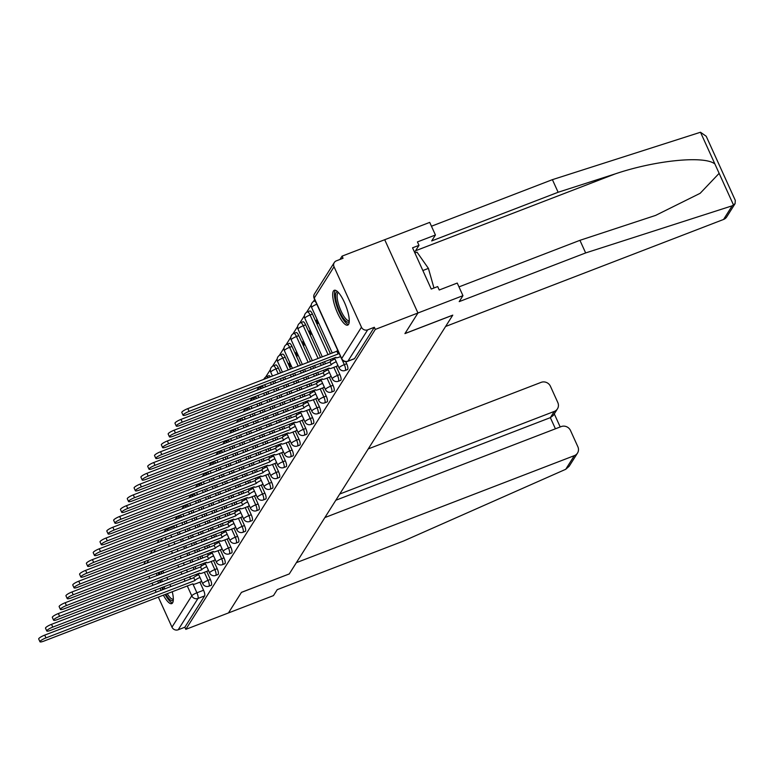 <?xml version="1.0" encoding="UTF-8"?>
<svg xmlns="http://www.w3.org/2000/svg" width="774" height="774" viewBox="0 0 774 774"><rect width="100%" height="100%" fill="white"/><g stroke="black" fill="none" stroke-linecap="round" stroke-linejoin="round"><path stroke-width="1.16" d="M347.216 369.585A4.789 1.345 -111.1 0 0 347.516 369.575A4.789 1.345 -111.1 0 0 347.729 369.382A4.789 1.345 -111.1 0 0 346.665 363.732L344.314 364.641A4.789 1.345 68.9 0 1 345.378 370.291A4.789 1.345 68.9 0 1 345.156 370.485L347.516 369.575M340.405 380.373A4.789 1.345 -111.1 0 0 340.695 380.363A4.789 1.345 -111.1 0 0 340.918 380.169A4.789 1.345 -111.1 0 0 339.854 374.519L337.493 375.429A4.789 1.345 68.9 0 1 338.557 381.079A4.789 1.345 68.9 0 1 338.344 381.272L340.695 380.363M333.594 391.16A4.789 1.345 -111.1 0 0 333.884 391.151A4.789 1.345 -111.1 0 0 334.107 390.957A4.789 1.345 -111.1 0 0 333.033 385.307L330.682 386.207A4.789 1.345 68.9 0 1 331.746 391.867A4.789 1.345 68.9 0 1 331.524 392.06L333.884 391.151M326.773 401.938A4.789 1.345 -111.1 0 0 327.073 401.938A4.789 1.345 -111.1 0 0 327.286 401.745A4.789 1.345 -111.1 0 0 326.222 396.094L323.861 396.994A4.789 1.345 68.9 0 1 324.935 402.654A4.789 1.345 68.9 0 1 324.712 402.848L327.073 401.938M319.962 412.726A4.789 1.345 -111.1 0 0 320.252 412.726A4.789 1.345 -111.1 0 0 320.475 412.532A4.789 1.345 -111.1 0 0 319.41 406.872L317.05 407.782A4.789 1.345 68.9 0 1 318.114 413.442A4.789 1.345 68.9 0 1 317.901 413.635L320.252 412.726M313.151 423.513A4.789 1.345 -111.1 0 0 313.441 423.513A4.789 1.345 -111.1 0 0 313.663 423.32A4.789 1.345 -111.1 0 0 312.59 417.66L310.239 418.57A4.789 1.345 68.9 0 1 311.303 424.229A4.789 1.345 68.9 0 1 311.08 424.413L313.441 423.513M306.33 434.301A4.789 1.345 -111.1 0 0 306.63 434.301A4.789 1.345 -111.1 0 0 306.843 434.108A4.789 1.345 -111.1 0 0 305.778 428.448L303.418 429.357A4.789 1.345 68.9 0 1 304.492 435.007A4.789 1.345 68.9 0 1 304.269 435.201L306.63 434.301M299.519 445.089A4.789 1.345 -111.1 0 0 299.809 445.079A4.789 1.345 -111.1 0 0 300.031 444.895A4.789 1.345 -111.1 0 0 298.967 439.235L296.606 440.145A4.789 1.345 68.9 0 1 297.671 445.795A4.789 1.345 68.9 0 1 297.458 445.988L299.809 445.079M292.707 455.876A4.789 1.345 -111.1 0 0 292.998 455.867A4.789 1.345 -111.1 0 0 293.211 455.673A4.789 1.345 -111.1 0 0 292.146 450.023L289.795 450.932A4.789 1.345 68.9 0 1 290.86 456.583A4.789 1.345 68.9 0 1 290.637 456.776L292.998 455.867M285.887 466.664A4.789 1.345 -111.1 0 0 286.187 466.654A4.789 1.345 -111.1 0 0 286.399 466.461A4.789 1.345 -111.1 0 0 285.335 460.811L282.974 461.72A4.789 1.345 68.9 0 1 284.039 467.37A4.789 1.345 68.9 0 1 283.826 467.564L286.187 466.654M279.075 477.442A4.789 1.345 -111.1 0 0 279.366 477.442A4.789 1.345 -111.1 0 0 279.588 477.248A4.789 1.345 -111.1 0 0 278.524 471.598L276.163 472.498A4.789 1.345 68.9 0 1 277.227 478.158A4.789 1.345 68.9 0 1 277.015 478.351L279.366 477.442M272.264 488.23A4.789 1.345 -111.1 0 0 272.554 488.23A4.789 1.345 -111.1 0 0 272.767 488.036A4.789 1.345 -111.1 0 0 271.703 482.376L269.352 483.286A4.789 1.345 68.9 0 1 270.416 488.945A4.789 1.345 68.9 0 1 270.194 489.139L272.554 488.23M265.443 499.017A4.789 1.345 -111.1 0 0 265.734 499.017A4.789 1.345 -111.1 0 0 265.956 498.824A4.789 1.345 -111.1 0 0 264.892 493.164L262.531 494.073A4.789 1.345 68.9 0 1 263.595 499.733A4.789 1.345 68.9 0 1 263.383 499.927L265.734 499.017M258.632 509.805A4.789 1.345 -111.1 0 0 258.922 509.805A4.789 1.345 -111.1 0 0 259.145 509.611A4.789 1.345 -111.1 0 0 258.081 503.951L255.72 504.861A4.789 1.345 68.9 0 1 256.784 510.521A4.789 1.345 68.9 0 1 256.562 510.705L258.922 509.805M251.821 520.592A4.789 1.345 -111.1 0 0 252.111 520.583A4.789 1.345 -111.1 0 0 252.324 520.399A4.789 1.345 -111.1 0 0 251.26 514.739L248.909 515.648A4.789 1.345 68.9 0 1 249.973 521.299A4.789 1.345 68.9 0 1 249.75 521.492L252.111 520.583M245 531.38A4.789 1.345 -111.1 0 0 245.29 531.37A4.789 1.345 -111.1 0 0 245.513 531.177A4.789 1.345 -111.1 0 0 244.449 525.527L242.088 526.436A4.789 1.345 68.9 0 1 243.152 532.086A4.789 1.345 68.9 0 1 242.939 532.28L245.29 531.37M238.189 542.168A4.789 1.345 -111.1 0 0 238.479 542.158A4.789 1.345 -111.1 0 0 238.702 541.964A4.789 1.345 -111.1 0 0 237.637 536.314L235.277 537.224A4.789 1.345 68.9 0 1 236.341 542.874A4.789 1.345 68.9 0 1 236.118 543.067L238.479 542.158M231.378 552.946A4.789 1.345 -111.1 0 0 231.668 552.946A4.789 1.345 -111.1 0 0 231.881 552.752A4.789 1.345 -111.1 0 0 230.816 547.102L228.465 548.002A4.789 1.345 68.9 0 1 229.53 553.662A4.789 1.345 68.9 0 1 229.307 553.855L231.668 552.946M224.557 563.733A4.789 1.345 -111.1 0 0 224.847 563.733A4.789 1.345 -111.1 0 0 225.07 563.54A4.789 1.345 -111.1 0 0 224.005 557.88L221.645 558.789A4.789 1.345 68.9 0 1 222.709 564.449A4.789 1.345 68.9 0 1 222.496 564.643L224.847 563.733M217.746 574.521A4.789 1.345 -111.1 0 0 218.036 574.521A4.789 1.345 -111.1 0 0 218.258 574.327A4.789 1.345 -111.1 0 0 217.194 568.667L214.833 569.577A4.789 1.345 68.9 0 1 215.898 575.237A4.789 1.345 68.9 0 1 215.675 575.43L218.036 574.521M210.934 585.308A4.789 1.345 -111.1 0 0 211.225 585.308A4.789 1.345 -111.1 0 0 211.437 585.115A4.789 1.345 -111.1 0 0 210.373 579.455L208.022 580.365A4.789 1.345 68.9 0 1 209.086 586.024A4.789 1.345 68.9 0 1 208.864 586.208L211.225 585.308M156.735 573.166A18.663 5.225 -111.1 0 0 156.88 575.604M157.857 580.897A18.663 5.225 -111.1 0 0 158.477 583.161M160.179 588.172A18.663 5.225 -111.1 0 0 161.06 590.32M163.353 595.109A18.663 5.225 -111.1 0 0 171.731 603.623A18.663 5.225 -111.1 0 0 172.592 602.869A18.663 5.225 -111.1 0 0 172.244 591.684M333.42 291.034A18.663 5.225 -111.1 0 0 336.816 311.361A18.663 5.225 -111.1 0 0 347.69 325.119A18.663 5.225 -111.1 0 0 348.542 324.364A18.663 5.225 -111.1 0 0 345.146 304.047A18.663 5.225 -111.1 0 0 334.281 290.289A18.663 5.225 -111.1 0 0 333.42 291.034M458.972 286.893L579.929 240.327L585.647 252.934L459.205 301.618L462.958 295.668L457.241 283.061L439.235 289.998L437.687 286.574L431.253 289.05L412.552 247.815L418.986 245.348L417.428 241.923L435.433 234.996L429.715 222.39L342.06 256.136L339.97 259.454M314.67 299.49L313.354 301.589M311.274 304.869L306.533 312.367M304.463 315.657L299.722 323.155M297.651 326.444L292.911 333.942M290.831 337.232L286.09 344.73M284.019 348.01L279.279 355.518M277.208 358.797L272.467 366.305M270.387 369.585L265.646 377.093M259.619 386.632L258.835 387.871M252.808 397.42L252.024 398.658M245.997 408.198L245.203 409.446M239.176 418.986L238.392 420.234M232.364 429.773L231.581 431.021M225.553 440.561L224.76 441.809M218.732 451.348L217.949 452.597M211.921 462.136L211.138 463.384M205.11 472.924L204.317 474.162M198.289 483.702L197.505 484.95M191.478 494.489L190.694 495.737M184.667 505.277L183.873 506.525M177.846 516.064L177.062 517.313M171.035 526.852L170.348 527.936M170.735 586.595A18.663 5.225 -111.1 0 0 169.941 584.409M167.842 579.552A18.663 5.225 -111.1 0 0 166.787 577.462M163.962 572.876A18.663 5.225 -111.1 0 0 162.434 570.98M462.958 295.668L417.95 312.996L384.707 239.717L417.95 312.996L375.303 329.414L185.808 629.359L228.456 612.94L241.43 592.4L289.205 573.96M723.564 219.458L732.194 205.807L735.077 203.668L726.728 216.875A7.179 6.743 -147.7 0 1 723.564 219.458L445.601 326.473L452.771 315.134L404.976 333.526L417.95 312.996L404.937 333.604L452.722 315.202L289.263 573.931L241.478 592.333L228.456 612.94L273.464 595.612L277.218 589.662L403.66 540.978L565.726 469.296L574.347 455.644A7.179 6.743 32.3 0 0 577.868 446.762L570.506 430.528A7.179 6.743 32.3 0 0 561.169 426.59L324.877 517.564M342.06 256.136L343.037 258.274L336.39 260.828A4.789 4.499 32.3 0 0 334.039 266.759L361.468 327.218A4.789 4.499 32.3 0 0 367.689 329.84L347.903 361.158A4.789 1.345 68.9 0 1 347.681 361.352L354.328 358.788A4.789 1.345 68.9 0 1 354.037 358.797M375.303 329.414L374.335 327.276L367.689 329.84M177.401 532.56L178.359 534.689M180.555 539.517L181.513 541.636M183.699 546.463L184.667 548.582M186.853 553.41L187.821 555.529M190.007 560.357L190.965 562.485M193.161 567.313L194.119 569.432M196.315 574.26L196.886 575.517M199.895 582.164L203.562 590.243L196.915 592.797A4.789 1.345 68.9 0 1 197.98 598.457L178.194 629.775A4.789 4.499 -147.7 0 1 171.973 627.153L158.312 597.054M156.125 592.226L155.158 590.098M152.971 585.27L152.014 583.151M149.817 578.323L148.86 576.204M146.663 571.376L145.706 569.258M144.167 564.178A4.789 4.499 -147.7 0 1 144.786 562.495L145.657 561.111M178.194 629.775L184.841 627.221L185.808 629.359M207.538 571.057L208.351 570.177M214.359 560.27L215.172 559.399M221.171 549.482L221.983 548.611M227.982 538.704L228.794 537.824M234.803 527.916L235.615 527.036M241.614 517.129L242.426 516.248M248.435 506.341L249.238 505.461M255.246 495.554L256.059 494.673M262.057 484.766L262.87 483.895M268.878 473.978L269.681 473.108M275.689 463.191L276.502 462.32M282.5 452.413L283.313 451.532M289.321 441.625L290.124 440.745M296.132 430.837L296.945 429.957M302.944 420.05L303.756 419.169M289.737 362.455L289.031 363.567L290.057 363.17M289.031 363.567L290.482 366.77L291.188 365.657M309.764 409.262L310.567 408.391M296.548 351.667L295.842 352.78L296.877 352.383M295.842 352.78L297.303 355.982L298 354.869M316.576 398.475L317.388 397.604M303.36 340.879L302.663 341.992L303.689 341.595M302.663 341.992L304.114 345.204L304.821 344.091M323.387 387.687L324.2 386.816M310.181 330.092L309.474 331.214L310.5 330.817M309.474 331.214L310.925 334.416L311.632 333.304M330.208 376.909L331.011 376.029M316.992 319.314L316.285 320.426L317.321 320.03M316.285 320.426L317.746 323.629L318.443 322.516M337.019 366.121L337.832 365.241M345.726 361.661L346.665 363.732M312.425 314.06L310.064 314.97A4.789 1.345 68.9 0 0 307.481 311.883L309.832 310.974A4.789 1.345 -111.1 0 1 312.425 314.06L330.411 353.708M332.597 358.536L333.168 359.794M336.187 366.441L339.854 374.519M305.614 324.848L303.253 325.748A4.789 1.345 68.9 0 0 300.66 322.671L303.021 321.761A4.789 1.345 -111.1 0 1 305.614 324.848L320.446 357.54M322.632 362.367L323.6 364.496M325.786 369.314L326.357 370.582M329.376 377.228L333.033 385.307M298.793 335.635L296.442 336.535A4.789 1.345 68.9 0 0 293.849 333.459L296.21 332.549A4.789 1.345 -111.1 0 1 298.793 335.635L310.48 361.381M312.667 366.208L313.634 368.327M315.821 373.155L316.779 375.274M318.975 380.102L319.546 381.359M322.555 388.016L326.222 396.094M291.982 346.413L289.621 347.323A4.789 1.345 68.9 0 0 287.038 344.246L289.389 343.337A4.789 1.345 -111.1 0 1 291.982 346.413L300.515 365.222M302.702 370.04L303.66 372.168M305.856 376.996L306.814 379.115M309.01 383.943L309.968 386.062M312.154 390.889L312.725 392.147M315.744 398.794L319.41 406.872M285.171 357.201L282.81 358.11A4.789 1.345 68.9 0 0 280.217 355.024L282.578 354.124A4.789 1.345 -111.1 0 1 285.171 357.201L290.54 369.053M292.736 373.881L293.694 376M295.891 380.827L296.848 382.956M299.035 387.774L300.002 389.903M302.189 394.73L303.156 396.849M305.343 401.677L305.914 402.935M308.932 409.581L312.59 417.66M278.35 367.989L275.999 368.898A4.789 1.345 68.9 0 0 273.406 365.812L275.757 364.912A4.789 1.345 -111.1 0 1 278.35 367.989L280.575 372.894M282.771 377.722L283.729 379.841M285.916 384.668L286.883 386.787M289.07 391.615L290.037 393.743M292.224 398.562L293.191 400.69M295.378 405.518L296.336 407.637M298.532 412.465L299.103 413.722M302.112 420.369L305.778 428.448M272.796 381.553L273.764 383.681M275.95 388.5L276.918 390.628M279.104 395.456L280.072 397.575M282.258 402.403L283.216 404.521M285.413 409.349L286.37 411.478M288.557 416.296L289.524 418.424M291.711 423.252L292.282 424.51M295.3 431.157L298.967 439.235M265.985 392.341L266.953 394.459M269.139 399.287L270.097 401.416M272.293 406.244L273.251 408.362M275.447 413.19L276.405 415.309M278.592 420.137L279.559 422.256M281.746 427.084L282.713 429.212M284.9 434.04L285.471 435.298M288.489 441.944L292.146 450.023M259.174 403.128L260.132 405.247M262.328 410.075L263.286 412.203M265.472 417.022L266.44 419.15M268.626 423.978L269.594 426.097M271.78 430.924L272.748 433.043M274.934 437.871L275.892 440M278.089 444.818L278.659 446.085M281.668 452.732L285.335 460.811M252.353 413.916L253.321 416.035M255.507 420.863L256.475 422.981M258.661 427.809L259.629 429.938M261.815 434.765L262.773 436.884M264.969 441.712L265.927 443.831M268.114 448.659L269.081 450.778M271.268 455.605L271.838 456.863M274.857 463.52L278.524 471.598M245.542 424.703L246.509 426.822M248.696 431.65L249.654 433.769M251.85 438.597L252.808 440.725M255.004 445.543L255.962 447.672M258.148 452.5L259.116 454.619M261.302 459.446L262.27 461.565M264.456 466.393L265.027 467.651M268.046 474.298L271.703 482.376M238.731 435.491L239.688 437.61M241.885 442.438L242.843 444.557M245.029 449.384L245.997 451.503M248.183 456.331L249.151 458.46M251.337 463.287L252.305 465.406M254.491 470.234L255.449 472.353M257.645 477.181L258.216 478.438M261.225 485.085L264.892 493.164M231.91 446.269L232.877 448.398M235.064 453.225L236.031 455.344M238.218 460.172L239.185 462.291M241.372 467.119L242.33 469.247M244.526 474.065L245.484 476.194M247.67 481.022L248.638 483.14M250.824 487.968L251.395 489.226M254.414 495.873L258.081 503.951M225.099 457.057L226.066 459.185M228.253 464.013L229.21 466.132M231.407 470.96L232.364 473.078M234.561 477.906L235.519 480.025M237.705 484.853L238.673 486.981M240.859 491.809L241.827 493.928M244.013 498.756L244.584 500.014M247.603 506.66L251.26 514.739M218.287 467.844L219.245 469.973M221.441 474.791L222.399 476.919M224.586 481.747L225.553 483.866M227.74 488.694L228.707 490.813M230.894 495.641L231.861 497.769M234.048 502.587L235.006 504.716M237.202 509.544L237.773 510.801M240.782 517.448L244.449 525.527M211.466 478.632L212.434 480.751M214.621 485.579L215.588 487.707M217.775 492.525L218.742 494.654M220.929 499.482L221.886 501.6M224.083 506.428L225.041 508.547M227.227 513.375L228.195 515.503M230.381 520.322L230.952 521.589M233.971 528.236L237.637 536.314M204.655 489.42L205.623 491.538M207.809 496.366L208.767 498.495M210.963 503.313L211.921 505.441M214.108 510.269L215.075 512.388M217.262 517.216L218.229 519.335M220.416 524.162L221.383 526.291M223.57 531.109L224.141 532.367M227.159 539.023L230.816 547.102M197.844 500.207L198.802 502.326M200.998 507.154L201.956 509.273M204.143 514.1L205.11 516.229M207.297 521.047L208.264 523.176M210.451 528.003L211.408 530.122M213.605 534.95L214.562 537.069M216.759 541.897L217.33 543.154M220.338 549.801L224.005 557.88M191.023 510.995L191.991 513.114M194.177 517.941L195.145 520.06M197.331 524.888L198.299 527.007M200.485 531.835L201.443 533.963M203.639 538.791L204.597 540.91M206.784 545.738L207.751 547.857M209.938 552.684L210.509 553.942M213.527 560.589L217.194 568.667M184.212 521.773L185.18 523.901M187.366 528.729L188.324 530.848M190.52 535.676L191.478 537.795M193.664 542.622L194.632 544.751M196.819 549.569L197.786 551.698M199.973 556.525L200.94 558.644M203.127 563.472L203.697 564.73M206.716 571.376L210.373 579.455M200.727 581.845L201.54 580.964M270.436 376.793A4.789 1.345 -111.1 0 0 268.946 375.69L266.585 376.599A4.789 1.345 68.9 0 1 268.075 377.702M263.615 387.581A4.789 1.345 -111.1 0 0 262.134 386.478L259.774 387.387A4.789 1.345 68.9 0 1 261.264 388.49M256.804 398.368A4.789 1.345 -111.1 0 0 255.314 397.265L252.963 398.175A4.789 1.345 68.9 0 1 254.443 399.278M249.992 409.156A4.789 1.345 -111.1 0 0 248.502 408.053L246.142 408.962A4.789 1.345 68.9 0 1 247.632 410.065M243.171 419.943A4.789 1.345 -111.1 0 0 241.691 418.84L239.33 419.75A4.789 1.345 68.9 0 1 240.82 420.853M236.36 430.731A4.789 1.345 -111.1 0 0 234.87 429.628L232.519 430.538A4.789 1.345 68.9 0 1 234 431.64M229.549 441.519A4.789 1.345 -111.1 0 0 228.059 440.416L225.698 441.315A4.789 1.345 68.9 0 1 227.188 442.418M222.728 452.297A4.789 1.345 -111.1 0 0 221.248 451.194L218.887 452.103A4.789 1.345 68.9 0 1 220.377 453.206M215.917 463.084A4.789 1.345 -111.1 0 0 214.427 461.981L212.076 462.891A4.789 1.345 68.9 0 1 213.556 463.994M209.106 473.872A4.789 1.345 -111.1 0 0 207.616 472.769L205.255 473.678A4.789 1.345 68.9 0 1 206.745 474.781M202.285 484.659A4.789 1.345 -111.1 0 0 200.805 483.557L198.444 484.466A4.789 1.345 68.9 0 1 199.934 485.569M195.474 495.447A4.789 1.345 -111.1 0 0 193.984 494.344L191.633 495.254A4.789 1.345 68.9 0 1 193.113 496.357M188.662 506.235A4.789 1.345 -111.1 0 0 187.173 505.132L184.812 506.041A4.789 1.345 68.9 0 1 186.302 507.144M181.842 517.022A4.789 1.345 -111.1 0 0 180.361 515.919L178.001 516.819A4.789 1.345 68.9 0 1 179.491 517.922M374.335 327.276L354.55 358.604A4.789 1.345 68.9 0 1 354.328 358.788M173.328 526.891A4.789 1.345 68.9 0 1 173.54 526.697A4.789 1.345 68.9 0 1 175.03 527.81M184.841 627.221L204.626 595.903A4.789 1.345 -111.1 0 0 203.562 590.243M199.963 577.481A4.789 0.938 155.6 0 0 194.99 580.442L193.732 577.665A4.789 0.938 -24.4 0 1 198.695 574.705M194.922 580.548L45.976 637.892A5.505 1.074 155.6 0 0 39.958 641.752L38.7 638.976A5.505 1.074 -24.4 0 1 44.718 635.115L193.664 577.772M39.958 641.752A5.505 1.074 155.6 0 0 43.963 641.075L192.852 583.828A4.789 0.938 155.6 0 0 192.774 584.157A4.789 0.938 155.6 0 0 196.257 583.567L201.066 581.719M206.774 566.703A4.789 0.938 155.6 0 0 201.801 569.654L200.543 566.878A4.789 0.938 -24.4 0 1 205.516 563.917M201.733 569.761L52.787 627.104A5.505 1.074 155.6 0 0 46.779 630.974L45.511 628.198A5.505 1.074 -24.4 0 1 51.529 624.328L200.476 566.984M46.779 630.974A5.505 1.074 155.6 0 0 50.784 630.288L199.663 573.05A4.789 0.938 155.6 0 0 199.595 573.37A4.789 0.938 155.6 0 0 203.078 572.779L207.877 570.931M213.585 555.916A4.789 0.938 155.6 0 0 208.612 558.876L207.355 556.09A4.789 0.938 -24.4 0 1 212.328 553.139M208.554 558.973L59.608 616.317A5.505 1.074 155.6 0 0 53.59 620.187L52.332 617.41A5.505 1.074 -24.4 0 1 58.34 613.54L207.287 556.196M53.59 620.187A5.505 1.074 155.6 0 0 57.595 619.5L206.474 562.263A4.789 0.938 155.6 0 0 206.406 562.582A4.789 0.938 155.6 0 0 209.889 561.992L214.698 560.144M289.224 573.998L296.384 562.659L574.347 455.644M577.51 453.071L569.161 466.277L565.726 469.296M557.444 408.846L553.284 415.445L550.353 417.641L554.29 411.42A7.179 6.743 32.3 0 0 557.812 402.538L550.449 386.303A7.179 6.743 32.3 0 0 541.103 382.366L368.24 448.92M554.29 411.42L339.747 494.025M555.422 428.806L550.353 417.641L335.819 500.246M579.929 240.327L655.578 215.414L700.151 193.307L719.143 173.347L714.924 164.04C704.891 155.351 655.201 160.276 615.059 173.947L558.122 192.262L431.679 240.937L435.433 234.996M732.194 205.807L585.647 252.934M735.077 203.668L735.3 200.398L706.217 136.272L700.499 132.248L552.404 179.655L558.122 192.262M552.404 179.655L431.457 226.221M414.583 252.305L418.986 245.348M163.44 589.411A16.148 4.528 68.9 0 1 162.55 587.253M160.876 582.232A16.148 4.528 68.9 0 1 160.305 579.958M159.57 574.569A16.148 4.528 68.9 0 1 159.841 571.976M162.579 571.135A14.948 4.189 -111.1 0 0 162.443 571.183A14.948 4.189 -111.1 0 0 161.195 573.94M161.727 579.407A14.948 4.189 -111.1 0 0 162.279 581.69M163.933 586.721A14.948 4.189 -111.1 0 0 164.823 588.879M165.104 594.432A18.537 5.195 -111.1 0 0 172.554 602.927M158.506 572.489A18.537 5.195 -111.1 0 0 158.631 574.927M159.608 580.229A18.537 5.195 -111.1 0 0 160.218 582.483M161.93 587.495A18.537 5.195 -111.1 0 0 162.801 589.653M173.299 599.947A16.148 4.528 68.9 0 1 165.8 594.171M167.232 593.619A14.948 4.189 -111.1 0 0 173.183 599.086A14.948 4.189 -111.1 0 0 173.318 599.028M349.258 321.433A16.148 4.528 68.9 0 1 339.747 311.709A16.148 4.528 68.9 0 1 337.909 291.962M338.538 292.63A14.948 4.189 -111.1 0 0 338.393 292.678A14.948 4.189 -111.1 0 0 341.034 310.954A14.948 4.189 -111.1 0 0 349.142 320.581A14.948 4.189 -111.1 0 0 349.277 320.523M335.355 290.25A18.537 5.195 -111.1 0 0 339.312 312.396A18.537 5.195 -111.1 0 0 348.503 324.422M433.972 288.005L428.419 268.385L417.002 252.14L414.883 252.963M422.856 270.532L428.419 268.385M220.406 545.128A4.789 0.938 155.6 0 0 215.433 548.089L214.175 545.312A4.789 0.938 -24.4 0 1 219.139 542.351M215.365 548.186L66.419 605.539A5.505 1.074 155.6 0 0 60.401 609.399L59.143 606.623A5.505 1.074 -24.4 0 1 65.161 602.753L214.108 545.409M60.401 609.399A5.505 1.074 155.6 0 0 64.406 608.712L213.295 551.475A4.789 0.938 155.6 0 0 213.218 551.804A4.789 0.938 155.6 0 0 216.701 551.204L221.509 549.356M227.217 534.341A4.789 0.938 155.6 0 0 222.244 537.301L220.987 534.524A4.789 0.938 -24.4 0 1 225.96 531.564M222.177 537.408L73.23 594.751A5.505 1.074 155.6 0 0 67.222 598.612L65.954 595.835A5.505 1.074 -24.4 0 1 71.972 591.975L220.919 534.621M67.222 598.612A5.505 1.074 155.6 0 0 71.227 597.925L220.106 540.687A4.789 0.938 155.6 0 0 220.039 541.016A4.789 0.938 155.6 0 0 223.522 540.416L228.32 538.569M234.029 523.553A4.789 0.938 155.6 0 0 229.056 526.514L227.798 523.737A4.789 0.938 -24.4 0 1 232.771 520.776M228.998 526.62L80.051 583.964A5.505 1.074 155.6 0 0 74.033 587.824L72.775 585.047A5.505 1.074 -24.4 0 1 78.784 581.187L227.73 523.843M74.033 587.824A5.505 1.074 155.6 0 0 78.039 587.147L226.917 529.9A4.789 0.938 155.6 0 0 226.85 530.229A4.789 0.938 155.6 0 0 230.333 529.629L235.141 527.781M240.849 512.765A4.789 0.938 155.6 0 0 235.877 515.726L234.619 512.949A4.789 0.938 -24.4 0 1 239.582 509.989M235.809 515.832L86.862 573.176A5.505 1.074 155.6 0 0 80.844 577.036L79.587 574.26A5.505 1.074 -24.4 0 1 85.604 570.399L234.551 513.056M80.844 577.036A5.505 1.074 155.6 0 0 84.85 576.359L233.738 519.112A4.789 0.938 155.6 0 0 233.661 519.441A4.789 0.938 155.6 0 0 237.144 518.851L241.952 516.993M247.661 501.978A4.789 0.938 155.6 0 0 242.688 504.938L241.43 502.162A4.789 0.938 -24.4 0 1 246.403 499.201M242.62 505.045L93.673 562.388A5.505 1.074 155.6 0 0 87.665 566.249L86.398 563.472A5.505 1.074 -24.4 0 1 92.416 559.612L241.362 502.268M87.665 566.249A5.505 1.074 155.6 0 0 91.671 565.571L240.55 508.325A4.789 0.938 155.6 0 0 240.482 508.653A4.789 0.938 155.6 0 0 243.965 508.063L248.764 506.206M254.472 491.19A4.789 0.938 155.6 0 0 249.499 494.151L248.241 491.374A4.789 0.938 -24.4 0 1 253.214 488.413M249.441 494.257L100.494 551.601A5.505 1.074 155.6 0 0 94.476 555.471L93.219 552.684A5.505 1.074 -24.4 0 1 99.227 548.824L248.173 491.48M94.476 555.471A5.505 1.074 155.6 0 0 98.482 554.784L247.361 497.547A4.789 0.938 155.6 0 0 247.293 497.866A4.789 0.938 155.6 0 0 250.776 497.276L255.584 495.428M261.293 480.412A4.789 0.938 155.6 0 0 256.32 483.373L255.062 480.586A4.789 0.938 -24.4 0 1 260.025 477.635M256.252 483.469L107.305 540.813A5.505 1.074 155.6 0 0 101.288 544.683L100.03 541.906A5.505 1.074 -24.4 0 1 106.048 538.036L254.994 480.693M101.288 544.683A5.505 1.074 155.6 0 0 105.293 543.996L254.182 486.759A4.789 0.938 155.6 0 0 254.104 487.078A4.789 0.938 155.6 0 0 257.587 486.488L262.396 484.64M268.104 469.625A4.789 0.938 155.6 0 0 263.131 472.585L261.873 469.808A4.789 0.938 -24.4 0 1 266.846 466.848M263.063 472.682L114.117 530.035A5.505 1.074 155.6 0 0 108.108 533.896L106.841 531.119A5.505 1.074 -24.4 0 1 112.859 527.249L261.806 469.905M108.108 533.896A5.505 1.074 155.6 0 0 112.114 533.209L260.993 475.971A4.789 0.938 155.6 0 0 260.925 476.3A4.789 0.938 155.6 0 0 264.408 475.7L269.207 473.852M274.915 458.837A4.789 0.938 155.6 0 0 269.942 461.797L268.684 459.021A4.789 0.938 -24.4 0 1 273.657 456.06M269.884 461.894L120.938 519.248A5.505 1.074 155.6 0 0 114.92 523.108L113.662 520.331A5.505 1.074 -24.4 0 1 119.67 516.471L268.626 459.117M114.92 523.108A5.505 1.074 155.6 0 0 118.925 522.421L267.804 465.184A4.789 0.938 155.6 0 0 267.736 465.513A4.789 0.938 155.6 0 0 271.219 464.913L276.028 463.065M281.736 448.049A4.789 0.938 155.6 0 0 276.763 451.01L275.505 448.233A4.789 0.938 -24.4 0 1 280.469 445.273M276.695 451.116L127.749 508.46A5.505 1.074 155.6 0 0 121.731 512.32L120.473 509.544A5.505 1.074 -24.4 0 1 126.491 505.683L275.438 448.339M121.731 512.32A5.505 1.074 155.6 0 0 125.736 511.643L274.625 454.396A4.789 0.938 155.6 0 0 274.547 454.725A4.789 0.938 155.6 0 0 278.03 454.125L282.839 452.277M288.547 437.262A4.789 0.938 155.6 0 0 283.574 440.222L282.317 437.445A4.789 0.938 -24.4 0 1 287.289 434.485M283.507 440.329L134.56 497.672A5.505 1.074 155.6 0 0 128.552 501.533L127.284 498.756A5.505 1.074 -24.4 0 1 133.302 494.896L282.249 437.552M128.552 501.533A5.505 1.074 155.6 0 0 132.557 500.855L281.436 443.608A4.789 0.938 155.6 0 0 281.368 443.937A4.789 0.938 155.6 0 0 284.851 443.347L289.66 441.49M295.358 426.474A4.789 0.938 155.6 0 0 290.395 429.435L289.128 426.658A4.789 0.938 -24.4 0 1 294.101 423.697M290.327 429.541L141.381 486.885A5.505 1.074 155.6 0 0 135.363 490.745L134.105 487.968A5.505 1.074 -24.4 0 1 140.113 484.108L289.07 426.764M135.363 490.745A5.505 1.074 155.6 0 0 139.368 490.068L288.247 432.821A4.789 0.938 155.6 0 0 288.18 433.15A4.789 0.938 155.6 0 0 291.663 432.56L296.471 430.702M302.179 415.686A4.789 0.938 155.6 0 0 297.206 418.647L295.949 415.87A4.789 0.938 -24.4 0 1 300.912 412.91M297.139 418.753L148.192 476.097A5.505 1.074 155.6 0 0 142.174 479.967L140.916 477.181A5.505 1.074 -24.4 0 1 146.934 473.32L295.881 415.977M142.174 479.967A5.505 1.074 155.6 0 0 146.18 479.28L295.068 422.043A4.789 0.938 155.6 0 0 294.991 422.362A4.789 0.938 155.6 0 0 298.474 421.772L303.282 419.924M308.99 404.908A4.789 0.938 155.6 0 0 304.018 407.859L302.76 405.083A4.789 0.938 -24.4 0 1 307.733 402.132M303.95 407.966L155.003 465.309A5.505 1.074 155.6 0 0 148.995 469.179L147.728 466.403A5.505 1.074 -24.4 0 1 153.745 462.533L302.692 405.189M148.995 469.179A5.505 1.074 155.6 0 0 153 468.493L301.879 411.255A4.789 0.938 155.6 0 0 301.812 411.575A4.789 0.938 155.6 0 0 305.295 410.984L310.103 409.136M315.802 394.121A4.789 0.938 155.6 0 0 310.838 397.081L309.571 394.305A4.789 0.938 -24.4 0 1 314.544 391.344M310.771 397.178L161.824 454.522A5.505 1.074 155.6 0 0 155.806 458.392L154.548 455.615A5.505 1.074 -24.4 0 1 160.566 451.745L309.513 394.401M155.806 458.392A5.505 1.074 155.6 0 0 159.812 457.705L308.691 400.468A4.789 0.938 155.6 0 0 308.623 400.797A4.789 0.938 155.6 0 0 312.106 400.197L316.914 398.349M322.623 383.333A4.789 0.938 155.6 0 0 317.65 386.294L316.392 383.517A4.789 0.938 -24.4 0 1 321.355 380.556M317.582 386.39L168.635 443.744A5.505 1.074 155.6 0 0 162.617 447.604L161.36 444.827A5.505 1.074 -24.4 0 1 167.377 440.967L316.324 383.614M162.617 447.604A5.505 1.074 155.6 0 0 166.623 446.917L315.511 389.68A4.789 0.938 155.6 0 0 315.434 390.009A4.789 0.938 155.6 0 0 318.917 389.409L323.726 387.561M329.434 372.546A4.789 0.938 155.6 0 0 324.461 375.506L323.203 372.729A4.789 0.938 -24.4 0 1 328.176 369.769M324.393 375.613L175.446 432.956A5.505 1.074 155.6 0 0 169.438 436.817L168.171 434.04A5.505 1.074 -24.4 0 1 174.189 430.18L323.135 372.836M169.438 436.817A5.505 1.074 155.6 0 0 173.444 436.13L322.323 378.892A4.789 0.938 155.6 0 0 322.255 379.221A4.789 0.938 155.6 0 0 325.738 378.621L330.546 376.774M336.245 361.758A4.789 0.938 155.6 0 0 331.282 364.718L330.014 361.942A4.789 0.938 -24.4 0 1 334.987 358.981M331.214 364.825L182.267 422.169A5.505 1.074 155.6 0 0 176.249 426.029L174.992 423.252A5.505 1.074 -24.4 0 1 181.01 419.392L329.956 362.048M176.249 426.029A5.505 1.074 155.6 0 0 180.255 425.352L329.134 368.105A4.789 0.938 155.6 0 0 329.066 368.434A4.789 0.938 155.6 0 0 332.549 367.844L337.358 365.986M338.993 353.099A4.789 0.938 155.6 0 0 338.093 353.931L336.835 351.154A4.789 0.938 -24.4 0 1 337.735 350.322M338.025 354.037L189.079 411.381A5.505 1.074 155.6 0 0 183.061 415.241L181.803 412.465A5.505 1.074 -24.4 0 1 187.821 408.604L336.767 351.261M183.061 415.241A5.505 1.074 155.6 0 0 187.066 414.564L335.955 357.317A4.789 0.938 155.6 0 0 335.877 357.646A4.789 0.938 155.6 0 0 339.36 357.056L340.579 356.591M334.039 266.759L314.254 298.077L341.682 358.536L361.468 327.218M170.754 535.124L171.722 537.243M173.908 542.071L174.866 544.19M177.062 549.018L178.02 551.146M180.207 555.964L181.174 558.093M183.361 562.921L184.328 565.039M186.515 569.867L187.482 571.986M189.669 576.814L190.627 578.942M193.074 584.322L196.915 592.797A4.789 0.938 -24.4 0 0 191.758 595.835L187.26 585.908M185.063 581.081L184.106 578.962M181.919 574.134L180.952 572.005M178.765 567.178L177.797 565.059M175.611 560.231L174.643 558.112M172.457 553.284L171.499 551.165M169.303 546.338L168.345 544.209M166.149 539.381L165.191 537.262M162.482 538.307L160.402 541.597M155.671 549.095L153.581 552.384M148.85 559.883L146.77 563.172M171.973 627.153L191.758 595.835A4.789 4.499 32.3 0 0 197.98 598.457L204.626 595.903M342.021 359.6L344.314 364.641A4.789 0.938 155.6 0 0 339.147 367.669A4.789 0.938 -24.4 0 0 339.08 367.998A4.789 4.789 0 0 0 345.156 370.485M307.481 311.883A4.789 4.789 0 0 0 304.84 318.327A4.789 0.938 155.6 0 1 304.908 317.998A4.789 0.938 155.6 0 1 310.064 314.97L328.05 354.618M330.246 359.436L330.982 361.061M333.826 367.35L337.493 375.429A4.789 0.938 155.6 0 0 332.336 378.457A4.789 0.938 -24.4 0 0 332.269 378.786A4.789 4.789 0 0 0 338.344 381.272M300.66 322.671A4.789 4.789 0 0 0 298.029 329.114A4.789 0.938 155.6 0 1 298.096 328.786A4.789 0.938 155.6 0 1 303.253 325.748L318.085 358.449M320.281 363.277L321.239 365.396M323.426 370.224L324.161 371.849M327.015 378.128L330.682 386.207A4.789 0.938 155.6 0 0 325.525 389.245A4.789 0.938 -24.4 0 0 325.448 389.574A4.789 4.789 0 0 0 331.524 392.06M293.849 333.459A4.789 4.789 0 0 0 291.208 339.902A4.789 0.938 155.6 0 1 291.276 339.573A4.789 0.938 155.6 0 1 296.442 336.535L308.12 362.29M310.306 367.118L311.274 369.237M313.46 374.065L314.428 376.183M316.614 381.011L317.35 382.637M320.204 388.916L323.861 396.994A4.789 0.938 155.6 0 0 318.704 400.032A4.789 0.938 -24.4 0 0 318.636 400.361A4.789 4.789 0 0 0 324.712 402.848M287.038 344.246A4.789 4.789 0 0 0 284.397 350.68A4.789 0.938 155.6 0 1 284.464 350.361A4.789 0.938 155.6 0 1 289.621 347.323L298.154 366.121M300.341 370.949L301.309 373.078M303.495 377.896L304.463 380.024M306.649 384.852L307.607 386.971M309.803 391.799L310.538 393.424M313.383 399.703L317.05 407.782A4.789 0.938 155.6 0 0 311.893 410.82A4.789 0.938 -24.4 0 0 311.825 411.139A4.789 4.789 0 0 0 317.901 413.635M280.217 355.024A4.789 4.789 0 0 0 277.576 361.468A4.789 0.938 155.6 0 1 277.653 361.148A4.789 0.938 155.6 0 1 282.81 358.11L288.189 369.962M290.376 374.79L291.343 376.909M293.53 381.737L294.488 383.856M296.684 388.683L297.642 390.812M299.838 395.64L300.796 397.759M302.982 402.586L303.718 404.212M306.572 410.491L310.239 418.57A4.789 0.938 155.6 0 0 305.072 421.607A4.789 0.938 -24.4 0 0 305.004 421.927A4.789 4.789 0 0 0 311.08 424.413M273.406 365.812A4.789 4.789 0 0 0 270.765 372.255A4.789 0.938 155.6 0 1 270.832 371.926A4.789 0.938 155.6 0 1 275.999 368.898L278.224 373.803M280.411 378.621L281.368 380.75M283.565 385.578L284.522 387.697M286.719 392.524L287.676 394.643M289.863 399.471L290.831 401.6M293.017 406.418L293.985 408.546M296.171 413.374L296.906 414.99M299.761 421.279L303.418 429.357A4.789 0.938 155.6 0 0 298.261 432.385A4.789 0.938 -24.4 0 0 298.193 432.714A4.789 4.789 0 0 0 304.269 435.201M270.445 382.462L271.403 384.581M273.599 389.409L274.557 391.538M276.744 396.365L277.711 398.484M279.898 403.312L280.865 405.431M283.052 410.259L284.019 412.378M286.206 417.205L287.164 419.334M289.36 424.162L290.095 425.777M292.94 432.066L296.606 440.145A4.789 0.938 155.6 0 0 291.45 443.173A4.789 0.938 -24.4 0 0 291.372 443.502A4.789 4.789 0 0 0 297.458 445.988M263.624 393.25L264.592 395.369M266.778 400.197L267.746 402.325M269.933 407.143L270.9 409.272M273.087 414.1L274.044 416.219M276.241 421.046L277.198 423.165M279.385 427.993L280.352 430.121M282.539 434.94L283.274 436.565M286.128 442.854L289.795 450.932A4.789 0.938 155.6 0 0 284.629 453.961A4.789 0.938 -24.4 0 0 284.561 454.29A4.789 4.789 0 0 0 290.637 456.776M256.813 404.038L257.781 406.156M259.967 410.984L260.925 413.103M263.121 417.931L264.079 420.059M266.275 424.887L267.233 427.006M269.42 431.834L270.387 433.953M272.574 438.781L273.541 440.899M275.728 445.727L276.463 447.353M279.317 453.632L282.974 461.72A4.789 0.938 155.6 0 0 277.818 464.748A4.789 0.938 -24.4 0 0 277.75 465.077A4.789 4.789 0 0 0 283.826 467.564M250.002 414.825L250.96 416.944M253.156 421.772L254.114 423.891M256.3 428.719L257.268 430.847M259.454 435.665L260.422 437.794M262.609 442.622L263.576 444.74M265.763 449.568L266.72 451.687M268.917 456.515L269.652 458.14M272.496 464.419L276.163 472.498A4.789 0.938 155.6 0 0 271.006 475.536A4.789 0.938 -24.4 0 0 270.929 475.865A4.789 4.789 0 0 0 277.015 478.351M243.181 425.603L244.149 427.732M246.335 432.56L247.303 434.678M249.489 439.506L250.457 441.625M252.643 446.453L253.601 448.581M255.797 453.4L256.755 455.528M258.942 460.356L259.909 462.475M262.096 467.303L262.831 468.928M265.685 475.207L269.352 483.286A4.789 0.938 155.6 0 0 264.186 486.324A4.789 0.938 -24.4 0 0 264.118 486.643A4.789 4.789 0 0 0 270.194 489.139M236.37 436.391L237.337 438.519M239.524 443.347L240.482 445.466M242.678 450.294L243.636 452.413M245.832 457.241L246.79 459.359M248.976 464.187L249.944 466.316M252.131 471.143L253.098 473.262M255.285 478.09L256.02 479.716M258.874 485.995L262.531 494.073A4.789 0.938 155.6 0 0 257.374 497.111A4.789 0.938 -24.4 0 0 257.307 497.43A4.789 4.789 0 0 0 263.383 499.927M229.559 447.178L230.517 449.307M232.713 454.125L233.671 456.254M235.857 461.081L236.825 463.2M239.011 468.028L239.979 470.147M242.165 474.975L243.133 477.103M245.319 481.921L246.277 484.05M248.473 488.878L249.209 490.503M252.053 496.782L255.72 504.861A4.789 0.938 155.6 0 0 250.563 507.889A4.789 0.938 -24.4 0 0 250.486 508.218A4.789 4.789 0 0 0 256.562 510.705M222.738 457.966L223.705 460.085M225.892 464.913L226.859 467.041M229.046 471.869L230.013 473.988M232.2 478.816L233.158 480.935M235.354 485.762L236.312 487.881M238.498 492.709L239.466 494.838M241.652 499.665L242.388 501.281M245.242 507.57L248.909 515.648A4.789 0.938 155.6 0 0 243.742 518.677A4.789 0.938 -24.4 0 0 243.675 519.006A4.789 4.789 0 0 0 249.75 521.492M215.927 468.754L216.894 470.873M219.081 475.7L220.039 477.829M222.235 482.647L223.193 484.776M225.389 489.603L226.347 491.722M228.533 496.55L229.501 498.669M231.687 503.497L232.655 505.625M234.841 510.443L235.577 512.069M238.431 518.357L242.088 526.436A4.789 0.938 155.6 0 0 236.931 529.464A4.789 0.938 -24.4 0 0 236.863 529.793A4.789 4.789 0 0 0 242.939 532.28M209.115 479.541L210.073 481.66M212.27 486.488L213.227 488.607M215.414 493.435L216.381 495.563M218.568 500.391L219.535 502.51M221.722 507.338L222.68 509.456M224.876 514.284L225.834 516.403M228.03 521.231L228.765 522.856M231.61 529.145L235.277 537.224A4.789 0.938 155.6 0 0 230.12 540.252A4.789 0.938 -24.4 0 0 230.042 540.581A4.789 4.789 0 0 0 236.118 543.067M202.295 490.329L203.262 492.448M205.449 497.276L206.416 499.394M208.603 504.222L209.57 506.351M211.757 511.169L212.715 513.297M214.911 518.125L215.869 520.244M218.055 525.072L219.023 527.191M221.209 532.019L221.945 533.644M224.799 539.923L228.465 548.002A4.789 0.938 155.6 0 0 223.299 551.04A4.789 0.938 -24.4 0 0 223.231 551.369A4.789 4.789 0 0 0 229.307 553.855M195.483 501.117L196.451 503.235M198.637 508.063L199.595 510.182M201.791 515.01L202.749 517.129M204.936 521.957L205.903 524.085M208.09 528.913L209.057 531.032M211.244 535.86L212.211 537.978M214.398 542.806L215.133 544.432M217.987 550.711L221.645 558.789A4.789 0.938 155.6 0 0 216.488 561.827A4.789 0.938 -24.4 0 0 216.42 562.147A4.789 4.789 0 0 0 222.496 564.643M188.672 511.895L189.63 514.023M191.826 518.851L192.784 520.97M194.971 525.798L195.938 527.916M198.125 532.744L199.092 534.873M201.279 539.691L202.237 541.819M204.433 546.647L205.391 548.766M207.587 553.594L208.322 555.219M211.167 561.498L214.833 569.577A4.789 0.938 155.6 0 0 209.677 572.615A4.789 0.938 -24.4 0 0 209.599 572.934A4.789 4.789 0 0 0 215.675 575.43M181.851 522.682L182.819 524.811M185.005 529.629L185.973 531.757M188.159 536.585L189.127 538.704M191.313 543.532L192.271 545.651M194.468 550.478L195.425 552.607M197.612 557.425L198.579 559.554M200.766 564.381L201.501 566.007M204.355 572.286L208.022 580.365A4.789 0.938 155.6 0 0 202.856 583.393A4.789 0.938 -24.4 0 0 202.788 583.722A4.789 4.789 0 0 0 208.864 586.208M315.241 300.728L314.292 301.096A4.789 1.345 68.9 0 1 316.208 302.857M316.818 304.211A4.789 0.938 155.6 0 0 311.728 307.21A4.789 0.938 155.6 0 0 311.651 307.539A4.789 4.789 0 0 1 314.292 301.096M166.681 529.455A4.789 1.345 68.9 0 1 166.903 529.261A4.789 1.345 68.9 0 1 168.384 530.364M354.55 358.604L347.903 361.158A4.789 4.499 32.3 0 1 341.682 358.536A4.789 0.938 155.6 0 0 341.605 358.865A4.789 4.789 0 0 0 347.681 361.352M314.176 298.406A4.789 0.938 155.6 0 1 314.254 298.077A4.789 4.499 -147.7 0 1 314.496 293.868A4.789 4.789 0 0 0 314.176 298.406L341.605 358.865M164.175 531.99A4.789 4.499 -147.7 0 1 164.572 531.167L164.02 532.048M194.99 580.442L193.732 577.665M45.976 637.892L44.718 635.115M201.801 569.654L200.543 566.878M52.787 627.104L51.529 624.328M208.612 558.876L207.355 556.09M59.608 616.317L58.34 613.54M733.568 205.149L719.143 173.347M714.924 164.04L700.499 132.248M415.561 250.757L615.059 173.947M215.433 548.089L214.175 545.312M66.419 605.539L65.161 602.753M222.244 537.301L220.987 534.524M73.23 594.751L71.972 591.975M229.056 526.514L227.798 523.737M80.051 583.964L78.784 581.187M235.877 515.726L234.619 512.949M86.862 573.176L85.604 570.399M242.688 504.938L241.43 502.162M93.673 562.388L92.416 559.612M249.499 494.151L248.241 491.374M100.494 551.601L99.227 548.824M256.32 483.373L255.062 480.586M107.305 540.813L106.048 538.036M263.131 472.585L261.873 469.808M114.117 530.035L112.859 527.249M269.942 461.797L268.684 459.021M120.938 519.248L119.67 516.471M276.763 451.01L275.505 448.233M127.749 508.46L126.491 505.683M283.574 440.222L282.317 437.445M134.56 497.672L133.302 494.896M290.395 429.435L289.128 426.658M141.381 486.885L140.113 484.108M297.206 418.647L295.949 415.87M148.192 476.097L146.934 473.32M304.018 407.859L302.76 405.083M155.003 465.309L153.745 462.533M310.838 397.081L309.571 394.305M161.824 454.522L160.566 451.745M317.65 386.294L316.392 383.517M168.635 443.744L167.377 440.967M324.461 375.506L323.203 372.729M175.446 432.956L174.189 430.18M331.282 364.718L330.014 361.942M182.267 422.169L181.01 419.392M338.093 353.931L336.835 351.154M189.079 411.381L187.821 408.604M178.001 516.819A4.789 4.789 0 0 0 175.263 519.557M202.788 583.722L198.173 573.544M195.977 568.716L195.019 566.597M192.832 561.769L191.865 559.641M189.678 554.813L188.711 552.694M186.524 547.866L185.557 545.747M183.37 540.92L182.412 538.801M180.216 533.973L179.258 531.844M177.072 527.017L176.104 524.898M184.812 506.041A4.789 4.789 0 0 0 182.074 508.77M209.599 572.934L204.984 562.756M202.798 557.928L201.83 555.809M199.644 550.982L198.676 548.853M196.49 544.035L195.532 541.906M193.336 537.079L192.378 534.96M190.181 530.132L189.224 528.013M187.037 523.185L186.07 521.057M183.883 516.239L182.916 514.11M191.633 495.254A4.789 4.789 0 0 0 188.895 497.982M216.42 562.147L211.795 551.968M209.609 547.141L208.651 545.022M206.455 540.194L205.497 538.075M203.301 533.247L202.343 531.119M200.156 526.301L199.189 524.172M197.002 519.344L196.035 517.226M193.848 512.398L192.881 510.279M190.694 505.451L189.736 503.323M198.444 484.466A4.789 4.789 0 0 0 195.706 487.194M223.231 551.369L218.616 541.181M216.42 536.353L215.462 534.234M213.276 529.406L212.308 527.288M210.122 522.46L209.154 520.331M206.968 515.513L206 513.385M203.814 508.557L202.856 506.438M200.66 501.61L199.702 499.491M197.515 494.663L196.548 492.535M205.255 473.678A4.789 4.789 0 0 0 202.517 476.407M230.042 540.581L225.428 530.393M223.241 525.575L222.273 523.447M220.087 518.619L219.119 516.5M216.933 511.672L215.975 509.553M213.779 504.725L212.821 502.597M210.634 497.779L209.667 495.65M207.48 490.822L206.513 488.704M204.326 483.876L203.359 481.757M212.076 462.891A4.789 4.789 0 0 0 209.338 465.619M236.863 529.793L232.239 519.615M230.052 514.787L229.094 512.659M226.898 507.831L225.94 505.712M223.744 500.884L222.786 498.766M220.6 493.938L219.632 491.819M217.446 486.991L216.478 484.863M214.292 480.035L213.334 477.916M211.138 473.088L210.18 470.969M218.887 452.103A4.789 4.789 0 0 0 216.149 454.831M243.675 519.006L239.06 508.828M236.863 504L235.906 501.871M233.719 497.053L232.751 494.925M230.565 490.097L229.597 487.978M227.411 483.15L226.443 481.031M224.257 476.204L223.299 474.075M221.103 469.257L220.145 467.128M217.958 462.301L216.991 460.182M225.698 441.315A4.789 4.789 0 0 0 222.96 444.053M250.486 508.218L245.871 498.04M243.684 493.212L242.717 491.093M240.53 486.266L239.563 484.137M237.376 479.309L236.418 477.19M234.222 472.363L233.264 470.244M231.078 465.416L230.11 463.297M227.924 458.469L226.956 456.341M224.77 451.513L223.802 449.394M232.519 430.538A4.789 4.789 0 0 0 229.781 433.266M257.307 497.43L252.682 487.252M250.495 482.425L249.538 480.306M247.341 475.478L246.384 473.349M244.187 468.531L243.23 466.403M241.043 461.575L240.075 459.456M237.889 454.628L236.921 452.509M234.735 447.682L233.777 445.553M231.581 440.735L230.623 438.606M239.33 419.75A4.789 4.789 0 0 0 236.592 422.478M264.118 486.643L259.503 476.465M257.307 471.637L256.349 469.518M254.162 464.69L253.195 462.571M251.008 457.744L250.041 455.615M247.854 450.787L246.887 448.668M244.7 443.841L243.742 441.722M241.546 436.894L240.588 434.775M238.402 429.947L237.434 427.819M246.142 408.962A4.789 4.789 0 0 0 243.404 411.691M270.929 475.865L266.314 465.677M264.127 460.849L263.16 458.73M260.973 453.903L260.006 451.784M257.819 446.956L256.862 444.827M254.665 440.009L253.708 437.881M251.521 433.053L250.553 430.934M248.367 426.106L247.399 423.988M245.213 419.16L244.245 417.031M252.963 398.175A4.789 4.789 0 0 0 250.225 400.903M277.75 465.077L273.125 454.889M270.939 450.062L269.981 447.943M267.785 443.115L266.827 440.996M264.64 436.168L263.673 434.05M261.486 429.222L260.519 427.093M258.332 422.265L257.365 420.147M255.178 415.319L254.22 413.2M252.024 408.372L251.066 406.253M259.774 387.387A4.789 4.789 0 0 0 257.036 390.115M284.561 454.29L279.946 444.102M277.75 439.284L276.792 437.155M274.606 432.327L273.638 430.209M271.451 425.381L270.484 423.262M268.297 418.434L267.34 416.306M265.143 411.487L264.186 409.359M261.989 404.531L261.031 402.412M258.845 397.584L257.877 395.466M266.585 376.599A4.789 4.789 0 0 0 263.847 379.328M291.372 443.502L286.757 433.324M284.571 428.496L283.603 426.368M281.417 421.549L280.449 419.421M278.263 414.593L277.305 412.474M275.109 407.646L274.151 405.528M271.964 400.7L270.997 398.571M268.81 393.753L267.843 391.625M265.656 386.797L264.689 384.678M298.193 432.714L293.569 422.536M291.382 417.708L290.424 415.59M288.228 410.762L287.27 408.633M285.084 403.805L284.116 401.687M281.929 396.859L280.962 394.74M278.775 389.912L277.808 387.793M275.621 382.966L274.664 380.837M272.467 376.009L270.765 372.255M305.004 421.927L300.389 411.749M298.193 406.921L297.235 404.802M295.049 399.974L294.081 397.846M291.895 393.028L290.927 390.899M288.741 386.071L287.783 383.952M285.587 379.125L284.629 377.006M282.433 372.178L277.576 361.468M311.825 411.139L307.201 400.961M305.014 396.133L304.047 394.014M301.86 389.187L300.892 387.068M298.706 382.24L297.748 380.111M295.552 375.284L294.594 373.165M292.408 368.337L284.397 350.68M318.636 400.361L314.012 390.173M311.825 385.346L310.867 383.227M308.671 378.399L307.713 376.28M305.527 371.452L304.559 369.324M302.373 364.506L291.208 339.902M325.448 389.574L320.833 379.386M318.646 374.558L317.679 372.439M315.492 367.611L314.525 365.492M312.338 360.665L298.029 329.114M332.269 378.786L327.644 368.598M325.457 363.78L324.49 361.651M322.303 356.824L304.84 318.327M339.08 367.998L334.455 357.82M332.269 352.992L311.651 307.539M173.54 526.697L166.903 529.261A4.789 4.789 0 0 0 164.572 531.167M334.281 262.55L314.496 293.868M159.289 539.536L157.209 542.826M152.478 550.324L150.398 553.613M554.271 413.867L560.212 426.958"/></g></svg>
